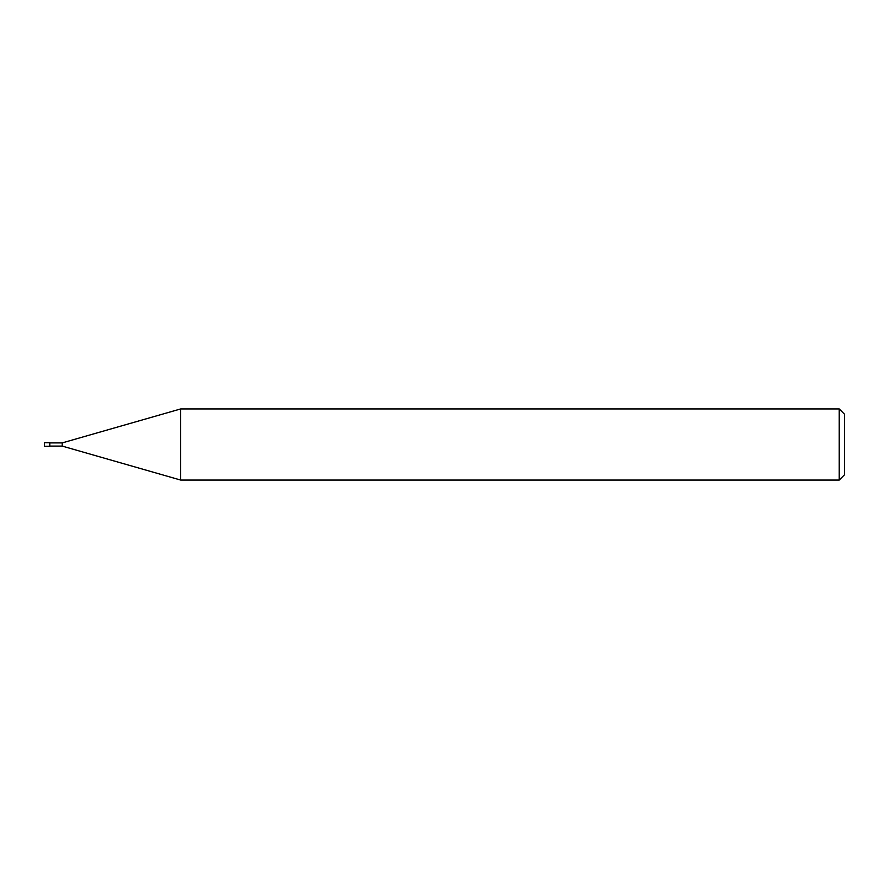 <?xml version="1.0" encoding="UTF-8"?>
<svg xmlns="http://www.w3.org/2000/svg" width="889" height="889" viewBox="0 0 889 889"><rect width="100%" height="100%" fill="white"/><g stroke="black" fill="none" stroke-linecap="round" stroke-linejoin="round"><path stroke-width="1.33" d="M839.216 480.06L839.216 408.94L844.55 414.274L844.55 474.726L839.216 480.06L180.667 480.06L62.23 446.1L49.784 446.1M62.23 446.1L62.23 442.9L180.667 408.94L839.216 408.94M49.784 442.9L62.23 442.9M180.667 480.06L180.667 408.94M49.784 446.278L44.45 446.278L44.45 442.722L49.784 442.722L49.784 446.278"/></g></svg>
